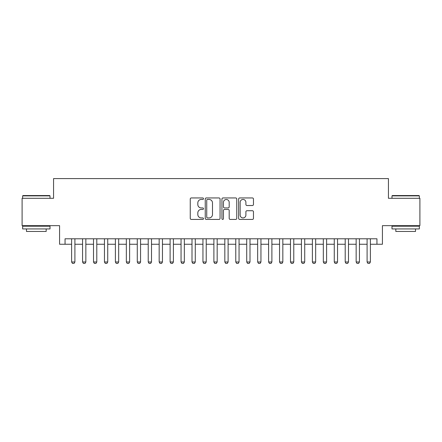 <?xml version="1.0" encoding="UTF-8"?>
<svg xmlns="http://www.w3.org/2000/svg" width="442" height="442" viewBox="0 0 442 442"><rect width="100%" height="100%" fill="white"/><g stroke="black" fill="none" stroke-linecap="round" stroke-linejoin="round"><path stroke-width="0.66" d="M203.491 198.701A0.751 0.751 0 0 0 202.74 197.944L191.325 197.944A1.072 1.072 0 0 0 190.253 199.022L190.253 218.354A1.072 1.072 0 0 0 191.325 219.431L202.74 219.431A0.751 0.751 0 0 0 203.491 218.679A0.751 0.751 0 0 0 202.74 217.928L201.259 217.928A3.437 3.437 0 0 1 197.823 214.492L197.823 212.878A3.437 3.437 0 0 1 201.259 209.442L202.74 209.442A0.751 0.751 0 0 0 203.491 208.69A0.751 0.751 0 0 0 202.74 207.939L201.259 207.939A3.437 3.437 0 0 1 197.823 204.497L197.823 202.889A3.437 3.437 0 0 1 201.259 199.452L202.74 199.452A0.751 0.751 0 0 0 203.491 198.701M252.393 205.519A1.072 1.072 0 0 0 253.465 204.447L253.465 199.022A1.072 1.072 0 0 0 252.393 197.944L239.719 197.944A1.072 1.072 0 0 0 238.641 199.022L238.641 218.354A1.072 1.072 0 0 0 239.719 219.431L252.393 219.431A1.072 1.072 0 0 0 253.465 218.354L253.465 211.801A1.072 1.072 0 0 0 252.393 210.729L246.968 210.729A1.072 1.072 0 0 0 245.896 211.801L245.896 215.055A2.873 2.873 0 0 1 243.023 217.928A2.873 2.873 0 0 1 240.15 215.055L240.15 202.325A2.873 2.873 0 0 1 243.023 199.452A2.873 2.873 0 0 1 245.896 202.325L245.896 204.447A1.072 1.072 0 0 0 246.968 205.519L252.393 205.519M65.051 244.255L65.051 238.785L376.949 238.785L376.949 244.255L382.418 244.255L382.418 225.652L419.9 225.652L419.9 198.292L388.435 198.292L388.435 178.596L53.565 178.596L53.565 198.292L22.1 198.292L22.1 225.652L59.582 225.652L59.582 244.255L71.621 244.255M220.061 199.022A1.072 1.072 0 0 0 218.983 197.944L206.309 197.944A1.072 1.072 0 0 0 205.237 199.022L205.237 218.354A1.072 1.072 0 0 0 206.309 219.431L218.983 219.431A1.072 1.072 0 0 0 220.061 218.354L220.061 199.022M223.017 197.944L235.691 197.944A1.072 1.072 0 0 1 236.763 199.022L236.763 218.354A1.072 1.072 0 0 1 235.691 219.431L230.265 219.431A1.072 1.072 0 0 1 229.188 218.354L229.188 210.514A1.072 1.072 0 0 0 228.116 209.442L224.519 209.442A1.072 1.072 0 0 0 223.442 210.514L223.442 218.679A0.751 0.751 0 0 1 222.691 219.431A0.751 0.751 0 0 1 221.939 218.679L221.939 199.022A1.072 1.072 0 0 1 223.017 197.944M74.902 244.255L82.566 244.255M85.847 244.255L93.505 244.255M96.792 244.255L104.45 244.255M107.732 244.255L115.395 244.255M118.677 244.255L126.34 244.255M129.622 244.255L137.28 244.255M140.567 244.255L148.225 244.255M151.507 244.255L159.17 244.255M162.452 244.255L170.115 244.255M173.397 244.255L181.054 244.255M184.342 244.255L191.999 244.255M195.281 244.255L202.944 244.255M206.226 244.255L213.889 244.255M217.171 244.255L224.829 244.255M228.111 244.255L235.774 244.255M239.056 244.255L246.719 244.255M250.001 244.255L257.658 244.255M260.946 244.255L268.603 244.255M271.885 244.255L279.548 244.255M282.83 244.255L290.493 244.255M293.775 244.255L301.433 244.255M304.72 244.255L312.378 244.255M315.66 244.255L323.323 244.255M326.605 244.255L334.268 244.255M337.55 244.255L345.208 244.255M348.495 244.255L356.153 244.255M359.434 244.255L367.098 244.255M370.379 244.255L376.949 244.255M207.491 199.452A0.751 0.751 0 0 0 206.74 200.204L206.74 217.177A0.751 0.751 0 0 0 207.491 217.928L209.049 217.928A3.437 3.437 0 0 0 212.486 214.492L212.486 202.889A3.437 3.437 0 0 0 209.049 199.452L207.491 199.452M229.188 202.375A2.873 2.873 0 0 0 226.315 199.502A2.873 2.873 0 0 0 223.442 202.375L223.442 206.862A1.072 1.072 0 0 0 224.519 207.939L228.116 207.939A1.072 1.072 0 0 0 229.188 206.862L229.188 202.375M74.902 238.785L74.902 261.984L74.085 263.404L72.438 263.404L71.621 261.984L71.621 238.785M71.621 261.984L74.902 261.984M22.973 195.557L49.675 195.557L50.007 195.883L22.647 195.883L22.973 195.557M36.327 228.934L22.647 228.934L22.647 226.199L50.007 226.199L50.007 228.934L36.327 228.934M46.178 228.934L46.178 231.453L26.476 231.453L26.476 228.934M392.325 195.557L419.027 195.557L419.353 195.883L391.993 195.883L392.325 195.557M405.673 228.934L391.993 228.934L391.993 226.199L419.353 226.199L419.353 228.934L405.673 228.934M415.524 228.934L415.524 231.453L395.822 231.453L395.822 228.934M85.847 238.785L85.847 261.984L85.024 263.404L83.383 263.404L82.566 261.984L82.566 238.785M82.566 261.984L85.847 261.984M96.792 238.785L96.792 261.984L95.969 263.404L94.328 263.404L93.505 261.984L93.505 238.785M93.505 261.984L96.792 261.984M107.732 238.785L107.732 261.984L106.914 263.404L105.273 263.404L104.45 261.984L104.45 238.785M104.45 261.984L107.732 261.984M118.677 238.785L118.677 261.984L117.854 263.404L116.213 263.404L115.395 261.984L115.395 238.785M115.395 261.984L118.677 261.984M129.622 238.785L129.622 261.984L128.799 263.404L127.158 263.404L126.34 261.984L126.34 238.785M126.34 261.984L129.622 261.984M140.567 238.785L140.567 261.984L139.744 263.404L138.103 263.404L137.28 261.984L137.28 238.785M137.28 261.984L140.567 261.984M151.507 238.785L151.507 261.984L150.689 263.404L149.048 263.404L148.225 261.984L148.225 238.785M148.225 261.984L151.507 261.984M162.452 238.785L162.452 261.984L161.628 263.404L159.987 263.404L159.17 261.984L159.17 238.785M159.17 261.984L162.452 261.984M173.397 238.785L173.397 261.984L172.573 263.404L170.932 263.404L170.115 261.984L170.115 238.785M170.115 261.984L173.397 261.984M184.342 238.785L184.342 261.984L183.518 263.404L181.877 263.404L181.054 261.984L181.054 238.785M181.054 261.984L184.342 261.984M195.281 238.785L195.281 261.984L194.463 263.404L192.822 263.404L191.999 261.984L191.999 238.785M191.999 261.984L195.281 261.984M206.226 238.785L206.226 261.984L205.403 263.404L203.762 263.404L202.944 261.984L202.944 238.785M202.944 261.984L206.226 261.984M217.171 238.785L217.171 261.984L216.348 263.404L214.707 263.404L213.889 261.984L213.889 238.785M213.889 261.984L217.171 261.984M228.111 238.785L228.111 261.984L227.293 263.404L225.652 263.404L224.829 261.984L224.829 238.785M224.829 261.984L228.111 261.984M239.056 238.785L239.056 261.984L238.238 263.404L236.597 263.404L235.774 261.984L235.774 238.785M235.774 261.984L239.056 261.984M250.001 238.785L250.001 261.984L249.178 263.404L247.537 263.404L246.719 261.984L246.719 238.785M246.719 261.984L250.001 261.984M260.946 238.785L260.946 261.984L260.123 263.404L258.482 263.404L257.658 261.984L257.658 238.785M257.658 261.984L260.946 261.984M271.885 238.785L271.885 261.984L271.068 263.404L269.427 263.404L268.603 261.984L268.603 238.785M268.603 261.984L271.885 261.984M282.83 238.785L282.83 261.984L282.013 263.404L280.372 263.404L279.548 261.984L279.548 238.785M279.548 261.984L282.83 261.984M293.775 238.785L293.775 261.984L292.952 263.404L291.311 263.404L290.493 261.984L290.493 238.785M290.493 261.984L293.775 261.984M304.72 238.785L304.72 261.984L303.897 263.404L302.256 263.404L301.433 261.984L301.433 238.785M301.433 261.984L304.72 261.984M315.66 238.785L315.66 261.984L314.842 263.404L313.201 263.404L312.378 261.984L312.378 238.785M312.378 261.984L315.66 261.984M326.605 238.785L326.605 261.984L325.787 263.404L324.146 263.404L323.323 261.984L323.323 238.785M323.323 261.984L326.605 261.984M337.55 238.785L337.55 261.984L336.727 263.404L335.086 263.404L334.268 261.984L334.268 238.785M334.268 261.984L337.55 261.984M348.495 238.785L348.495 261.984L347.672 263.404L346.031 263.404L345.208 261.984L345.208 238.785M345.208 261.984L348.495 261.984M359.434 238.785L359.434 261.984L358.617 263.404L356.976 263.404L356.153 261.984L356.153 238.785M356.153 261.984L359.434 261.984M370.379 238.785L370.379 261.984L369.562 263.404L367.915 263.404L367.098 261.984L367.098 238.785M367.098 261.984L370.379 261.984M22.647 198.292L22.647 195.883M28.885 226.199L28.885 225.652M43.769 226.199L43.769 225.652M50.007 198.292L50.007 195.883M391.993 198.292L391.993 195.883M398.231 226.199L398.231 225.652M413.115 226.199L413.115 225.652M419.353 198.292L419.353 195.883"/></g></svg>
